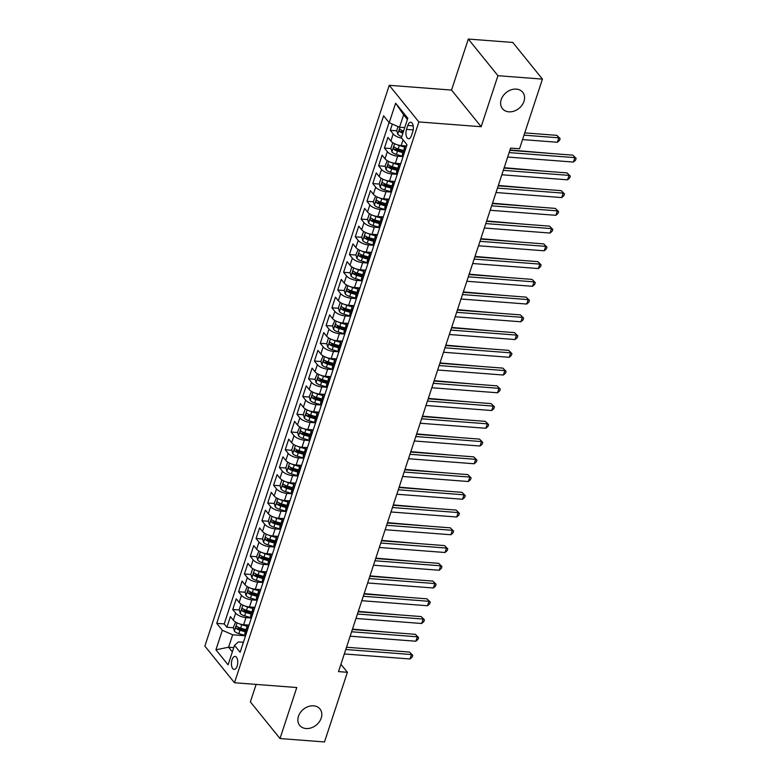 <?xml version="1.0" encoding="UTF-8"?>
<svg xmlns="http://www.w3.org/2000/svg" width="781" height="781" viewBox="0 0 781 781"><rect width="100%" height="100%" fill="white"/><g stroke="black" fill="none" stroke-linecap="round" stroke-linejoin="round"><path stroke-width="1.17" d="M313.571 705.819A13.033 10.173 -39 0 1 319.976 708.982A13.033 10.173 -39 0 1 319.292 721.839A13.033 10.173 -39 0 1 306.103 728.536A13.033 10.173 -39 0 1 299.699 725.373A13.033 10.173 -39 0 1 300.382 712.506A13.033 10.173 -39 0 1 313.571 705.819M516.329 89.112A13.033 10.173 -39 0 1 522.733 92.275A13.033 10.173 -39 0 1 522.05 105.142A13.033 10.173 -39 0 1 508.861 111.829A13.033 10.173 -39 0 1 502.456 108.666A13.033 10.173 -39 0 1 503.149 95.799A13.033 10.173 -39 0 1 516.329 89.112M237.151 666.076A6.521 3.144 -85.6 0 0 235.091 656.411A6.521 3.144 -85.6 0 0 232.035 659.74A6.521 3.144 -85.6 0 0 234.095 669.405A6.521 3.144 -85.6 0 0 237.151 666.076M256.129 684.41L250.379 701.894L280.008 738.543L324.496 741.95L347.399 672.295L340.916 664.27M389.25 85.305L204.866 646.102L234.485 682.75L418.87 121.943L389.25 85.305L451.535 90.069L481.164 126.717L497.936 75.698L468.317 39.05L451.535 90.069M468.317 39.05L512.805 42.457L542.434 79.106L497.936 75.698M392.326 124.072L390.275 130.32L396.846 130.827M401.698 131.198L403.504 131.335M405.944 145.91L401.18 145.549A8.152 3.251 -161.8 0 1 390.861 141.039L387.942 137.427L384.437 148.068L391.017 148.575M395.869 148.946L398.984 149.181M400.106 163.659L395.352 163.288A8.152 3.251 18.2 0 1 385.023 158.787L382.104 155.165L378.6 165.816L385.179 166.324M390.031 166.695L393.146 166.929M394.278 181.407L389.514 181.036A8.152 3.251 18.2 0 1 379.195 176.535L376.266 172.913L372.771 183.564L379.341 184.072M384.193 184.443L387.317 184.677M388.44 199.155L383.676 198.784A8.152 3.251 18.2 0 1 373.357 194.284L370.438 190.662L366.933 201.313L373.513 201.82M378.365 202.191L381.479 202.425M382.602 216.893L377.848 216.532A8.152 3.251 18.2 0 1 367.519 212.022L364.6 208.41L361.095 219.061L367.675 219.559M372.527 219.93L375.641 220.174M376.774 234.642L372.01 234.28A8.152 3.251 18.2 0 1 361.691 229.77L358.762 226.158L355.267 236.809L361.837 237.307M366.689 237.678L369.813 237.922M370.936 252.39L366.172 252.029A8.152 3.251 18.2 0 1 355.853 247.518L352.934 243.906L349.429 254.557L356.009 255.055M360.861 255.426L363.975 255.67M365.098 270.138L360.344 269.777A8.152 3.251 18.2 0 1 350.015 265.267L347.096 261.655L343.591 272.296L350.171 272.803M355.023 273.174L358.137 273.418M359.27 287.886L354.506 287.515A8.152 3.251 18.2 0 1 344.187 283.015L341.258 279.403L337.763 290.044L344.333 290.552M349.185 290.923L352.309 291.157M353.432 305.635L348.668 305.264A8.152 3.251 18.2 0 1 338.349 300.763L335.43 297.141L331.925 307.792L338.505 308.3M343.357 308.671L346.471 308.905M347.594 323.383L342.83 323.012A8.152 3.251 18.2 0 1 332.511 318.511L329.592 314.889L326.087 325.54L332.667 326.048M337.519 326.419L340.633 326.653M341.766 341.121L337.001 340.76A8.152 3.251 18.2 0 1 326.683 336.25L323.754 332.638L320.259 343.289L326.829 343.786M331.681 344.167L334.805 344.401M335.928 358.87L331.164 358.508A8.152 3.251 18.2 0 1 320.845 353.998L317.916 350.386L314.421 361.037L320.991 361.535M325.853 361.906L328.967 362.15M330.09 376.618L325.326 376.257A8.152 3.251 18.2 0 1 315.007 371.746L312.088 368.134L308.583 378.785L315.163 379.283M320.015 379.654L323.129 379.898M324.261 394.366L319.497 394.005A8.152 3.251 18.2 0 1 309.169 389.494L306.25 385.882L302.745 396.523L309.325 397.031M314.177 397.402L317.291 397.646M318.423 412.114L313.659 411.753A8.152 3.251 18.2 0 1 303.34 407.243L300.412 403.631L296.917 414.272L303.487 414.779M308.339 415.15L311.463 415.385M312.585 429.862L307.821 429.491A8.152 3.251 18.2 0 1 297.502 424.991L294.583 421.379L291.079 432.02L297.659 432.528M302.511 432.899L305.625 433.133M306.757 447.611L301.993 447.24A8.152 3.251 18.2 0 1 291.664 442.739L288.745 439.117L285.241 449.768L291.821 450.276M296.673 450.647L299.787 450.881M300.919 465.359L296.155 464.988A8.152 3.251 18.2 0 1 285.836 460.487L282.907 456.865L279.413 467.516L285.983 468.024M290.835 468.395L293.959 468.629M295.081 483.097L290.317 482.736A8.152 3.251 18.2 0 1 279.998 478.226L277.079 474.614L273.575 485.265L280.154 485.762M285.006 486.133L288.121 486.378M289.243 500.846L284.489 500.484A8.152 3.251 18.2 0 1 274.16 495.974L271.241 492.362L267.737 503.013L274.316 503.511M279.168 503.882L282.283 504.126M283.415 518.594L278.651 518.233A8.152 3.251 18.2 0 1 268.332 513.722L265.403 510.11L261.908 520.761L268.479 521.259M273.33 521.63L276.454 521.874M277.577 536.342L272.813 535.981A8.152 3.251 18.2 0 1 262.494 531.47L259.575 527.858L256.07 538.5L262.65 539.007M267.502 539.378L270.616 539.622M271.739 554.09L266.985 553.729A8.152 3.251 18.2 0 1 256.656 549.219L253.737 545.607L250.232 556.248L256.812 556.755M261.664 557.126L264.779 557.361M265.911 571.838L261.147 571.467A8.152 3.251 18.2 0 1 250.828 566.967L247.899 563.345L244.404 573.996L250.974 574.504M255.826 574.875L258.95 575.109M260.073 589.587L255.309 589.216A8.152 3.251 18.2 0 1 244.99 584.715L242.071 581.093L238.566 591.744L245.146 592.252M249.998 592.623L253.112 592.857M254.235 607.325L249.481 606.964A8.152 3.251 18.2 0 1 239.152 602.454L236.233 598.842L232.728 609.492L239.308 609.99M244.16 610.371L247.274 610.605M542.434 79.106L519.531 148.761L510.628 148.078L338.505 671.611L347.399 672.295M407.799 125.477L406.52 129.382A6.316 3.046 -85.6 0 0 408.512 138.745A6.316 3.046 -85.6 0 0 411.48 135.523L412.758 131.618A6.316 3.046 -85.6 0 0 410.767 122.256A6.316 3.046 -85.6 0 0 407.799 125.477L413.198 125.887M243.399 642.294L238.43 641.923L234.515 645.331L240.118 652.272L406.999 144.71L401.395 137.768L407.809 118.253L395.635 103.199L389.221 122.715L383.617 115.783L216.737 623.345L222.341 630.277L232.67 634.787L228.579 647.215L232.357 651.881M234.515 645.331L228.091 664.856L215.927 649.802L222.341 630.277M251.375 618.025L245.976 617.615A8.152 3.251 -161.8 0 1 235.657 613.105L232.728 609.492M248.407 625.073L243.643 624.712L245.976 617.615M257.213 600.277L251.814 599.867A8.152 3.251 -161.8 0 1 241.485 595.356L238.566 591.744M263.051 582.528L257.642 582.118A8.152 3.251 -161.8 0 1 247.323 577.608L244.404 573.996M268.879 564.79L263.48 564.37A8.152 3.251 -161.8 0 1 253.161 559.87L250.232 556.248M274.717 547.042L269.318 546.622A8.152 3.251 -161.8 0 1 258.989 542.121L256.07 538.5M280.555 529.293L275.146 528.874A8.152 3.251 -161.8 0 1 264.827 524.373L261.908 520.761M286.383 511.545L280.984 511.135A8.152 3.251 -161.8 0 1 270.665 506.625L267.737 503.013M292.221 493.797L286.822 493.387A8.152 3.251 -161.8 0 1 276.494 488.877L273.575 485.265M298.059 476.049L292.65 475.639A8.152 3.251 -161.8 0 1 282.331 471.128L279.413 467.516M303.887 458.301L298.488 457.891A8.152 3.251 -161.8 0 1 288.169 453.38L285.241 449.768M309.725 440.562L304.326 440.142A8.152 3.251 -161.8 0 1 293.998 435.642L291.079 432.02M315.563 422.814L310.155 422.394A8.152 3.251 -161.8 0 1 299.836 417.894L296.917 414.272M321.391 405.066L315.993 404.646A8.152 3.251 -161.8 0 1 305.674 400.145L302.745 396.523M327.229 387.317L321.831 386.907A8.152 3.251 -161.8 0 1 311.512 382.397L308.583 378.785M333.067 369.569L327.659 369.159A8.152 3.251 -161.8 0 1 317.34 364.649L314.421 361.037M338.895 351.821L333.497 351.411A8.152 3.251 -161.8 0 1 323.178 346.901L320.259 343.289M344.733 334.073L339.335 333.663A8.152 3.251 -161.8 0 1 329.016 329.152L326.087 325.54M350.571 316.325L345.173 315.915A8.152 3.251 -161.8 0 1 334.844 311.404L331.925 307.792M356.4 298.586L351.001 298.166A8.152 3.251 -161.8 0 1 340.682 293.666L337.763 290.044M362.238 280.838L356.839 280.418A8.152 3.251 -161.8 0 1 346.52 275.918L343.591 272.296M368.076 263.09L362.677 262.67A8.152 3.251 -161.8 0 1 352.348 258.169L349.429 254.557M373.914 245.341L368.505 244.931A8.152 3.251 -161.8 0 1 358.186 240.421L355.267 236.809M379.742 227.593L374.343 227.183A8.152 3.251 -161.8 0 1 364.024 222.673L361.095 219.061M385.58 209.845L380.181 209.435A8.152 3.251 -161.8 0 1 369.852 204.925L366.933 201.313M391.418 192.097L386.009 191.687A8.152 3.251 -161.8 0 1 375.69 187.176L372.771 183.564M397.246 174.358L391.847 173.938A8.152 3.251 -161.8 0 1 381.528 169.438L378.6 165.816M403.084 156.61L397.685 156.19A8.152 3.251 -161.8 0 1 387.356 151.69L384.437 148.068M401.737 138.208A8.152 3.251 -161.8 0 1 393.194 133.941L390.275 130.32M389.065 122.529L224.215 623.921L226.9 627.241L233.47 627.739M243.643 624.712A8.152 3.251 18.2 0 1 233.324 620.202L230.395 616.59L226.9 627.241M403.191 156.288L403.035 156.093A8.152 3.251 -161.8 0 1 402.41 154.091L404.743 146.994A8.152 3.251 -161.8 0 1 406.667 145.696M405.524 149.191L405.368 148.995A8.152 3.251 -161.8 0 1 404.743 146.994M399.687 166.939L399.53 166.744A8.152 3.251 -161.8 0 1 398.906 164.742A8.152 3.251 -161.8 0 1 400.838 163.444M398.906 164.742L396.572 171.84A8.152 3.251 18.2 0 0 397.197 173.841L397.353 174.036M393.849 184.677L393.692 184.492A8.152 3.251 -161.8 0 1 393.077 182.49A8.152 3.251 -161.8 0 1 395.001 181.192M393.077 182.49L390.744 189.588A8.152 3.251 18.2 0 0 391.359 191.589L391.515 191.784M388.02 202.425L387.864 202.23A8.152 3.251 -161.8 0 1 387.239 200.239A8.152 3.251 -161.8 0 1 389.163 198.94M387.239 200.239L384.906 207.336A8.152 3.251 18.2 0 0 385.531 209.337L385.687 209.523M382.182 220.174L382.026 219.978A8.152 3.251 -161.8 0 1 381.401 217.977A8.152 3.251 -161.8 0 1 383.334 216.688M381.401 217.977L379.068 225.084A8.152 3.251 18.2 0 0 379.693 227.076L379.849 227.271M376.344 237.922L376.188 237.727A8.152 3.251 -161.8 0 1 375.573 235.725A8.152 3.251 -161.8 0 1 377.496 234.427M375.573 235.725L373.24 242.823A8.152 3.251 18.2 0 0 373.855 244.824L374.011 245.019M370.516 255.67L370.36 255.475A8.152 3.251 -161.8 0 1 369.735 253.474A8.152 3.251 -161.8 0 1 371.658 252.175M369.735 253.474L367.402 260.571A8.152 3.251 18.2 0 0 368.027 262.572L368.183 262.767M364.678 273.418L364.522 273.223A8.152 3.251 -161.8 0 1 363.897 271.222A8.152 3.251 -161.8 0 1 365.83 269.923M363.897 271.222L361.564 278.319A8.152 3.251 18.2 0 0 362.189 280.32L362.345 280.516M358.84 291.167L358.684 290.971A8.152 3.251 -161.8 0 1 358.069 288.97A8.152 3.251 -161.8 0 1 359.992 287.672M358.069 288.97L355.736 296.067A8.152 3.251 18.2 0 0 356.351 298.069L356.507 298.264M353.012 308.915L352.856 308.72A8.152 3.251 -161.8 0 1 352.231 306.718A8.152 3.251 -161.8 0 1 354.154 305.42M352.231 306.718L349.898 313.816A8.152 3.251 18.2 0 0 350.513 315.817L350.679 316.012M347.174 326.653L347.018 326.458A8.152 3.251 -161.8 0 1 346.393 324.466A8.152 3.251 -161.8 0 1 348.326 323.168M346.393 324.466L344.06 331.564A8.152 3.251 18.2 0 0 344.685 333.565L344.841 333.76M341.336 344.401L341.18 344.206A8.152 3.251 -161.8 0 1 340.565 342.215A8.152 3.251 -161.8 0 1 342.488 340.916M340.565 342.215L338.232 349.312A8.152 3.251 18.2 0 0 338.847 351.313L339.003 351.499M335.508 362.15L335.352 361.954A8.152 3.251 -161.8 0 1 334.727 359.953A8.152 3.251 -161.8 0 1 336.65 358.655M334.727 359.953L332.394 367.06A8.152 3.251 18.2 0 0 333.009 369.052L333.175 369.247M329.67 379.898L329.514 379.703A8.152 3.251 -161.8 0 1 328.889 377.701A8.152 3.251 -161.8 0 1 330.812 376.403M328.889 377.701L326.556 384.799A8.152 3.251 18.2 0 0 327.18 386.8L327.337 386.995M323.832 397.646L323.676 397.451A8.152 3.251 -161.8 0 1 323.061 395.45A8.152 3.251 -161.8 0 1 324.984 394.151M323.061 395.45L320.718 402.547A8.152 3.251 18.2 0 0 321.342 404.548L321.499 404.743M318.004 415.394L317.838 415.199A8.152 3.251 -161.8 0 1 317.223 413.198A8.152 3.251 -161.8 0 1 319.146 411.899M317.223 413.198L314.889 420.295A8.152 3.251 18.2 0 0 315.504 422.296L315.661 422.492M312.166 433.143L312.01 432.947A8.152 3.251 -161.8 0 1 311.385 430.946A8.152 3.251 -161.8 0 1 313.308 429.648M311.385 430.946L309.051 438.043A8.152 3.251 18.2 0 0 309.676 440.045L309.832 440.24M306.328 450.881L306.172 450.696A8.152 3.251 -161.8 0 1 305.547 448.694A8.152 3.251 -161.8 0 1 307.48 447.396M305.547 448.694L303.213 455.792A8.152 3.251 18.2 0 0 303.838 457.793L303.994 457.988M300.49 468.629L300.334 468.434A8.152 3.251 -161.8 0 1 299.719 466.442A8.152 3.251 -161.8 0 1 301.642 465.144M299.719 466.442L297.385 473.54A8.152 3.251 18.2 0 0 298 475.541L298.157 475.727M294.662 486.378L294.505 486.182A8.152 3.251 -161.8 0 1 293.881 484.181A8.152 3.251 -161.8 0 1 295.804 482.892M293.881 484.181L291.547 491.288A8.152 3.251 18.2 0 0 292.172 493.28L292.328 493.475M288.824 504.126L288.667 503.93A8.152 3.251 -161.8 0 1 288.043 501.929A8.152 3.251 -161.8 0 1 289.976 500.631M288.043 501.929L285.709 509.027A8.152 3.251 18.2 0 0 286.334 511.028L286.49 511.223M282.986 521.874L282.829 521.679A8.152 3.251 -161.8 0 1 282.214 519.677A8.152 3.251 -161.8 0 1 284.138 518.379M282.214 519.677L279.881 526.775A8.152 3.251 18.2 0 0 280.496 528.776L280.652 528.971M277.157 539.622L277.001 539.427A8.152 3.251 -161.8 0 1 276.376 537.426A8.152 3.251 -161.8 0 1 278.3 536.127M276.376 537.426L274.043 544.523A8.152 3.251 18.2 0 0 274.668 546.524L274.824 546.72M271.319 557.37L271.163 557.175A8.152 3.251 -161.8 0 1 270.538 555.174A8.152 3.251 -161.8 0 1 272.471 553.875M270.538 555.174L268.205 562.271A8.152 3.251 18.2 0 0 268.83 564.272L268.986 564.468M265.481 575.119L265.325 574.923A8.152 3.251 -161.8 0 1 264.71 572.922A8.152 3.251 -161.8 0 1 266.633 571.624M264.71 572.922L262.377 580.019A8.152 3.251 18.2 0 0 262.992 582.021L263.148 582.216M259.653 592.857L259.497 592.672A8.152 3.251 -161.8 0 1 258.872 590.67A8.152 3.251 -161.8 0 1 260.795 589.372M258.872 590.67L256.539 597.768A8.152 3.251 18.2 0 0 257.164 599.769L257.32 599.964M253.815 610.605L253.659 610.41A8.152 3.251 -161.8 0 1 253.034 608.419A8.152 3.251 -161.8 0 1 254.967 607.12M253.034 608.419L250.701 615.516A8.152 3.251 18.2 0 0 251.326 617.517L251.482 617.703M247.977 628.354L247.821 628.158A8.152 3.251 -161.8 0 1 247.206 626.157A8.152 3.251 -161.8 0 1 249.129 624.859M247.206 626.157L244.873 633.264A8.152 3.251 18.2 0 0 245.488 635.256L245.644 635.451M407.409 119.473L403.631 114.807L399.54 127.225L389.221 122.715M404.734 127.625L399.54 127.225M280.008 738.543L296.78 687.524L234.485 682.75M481.164 126.717L418.87 121.943M233.763 647.605L228.579 647.215L215.927 649.802M245.537 635.773L232.67 634.787M238.322 628.109L241.446 628.354M224.215 623.921L216.737 623.345M403.631 114.807L395.635 103.199M509.144 152.598L574.865 157.635L573.4 162.067L507.689 157.04M509.886 150.333L572.863 155.155L576.134 158.397L575.548 160.173L573.4 162.067M572.863 155.155L576.134 158.397M398.027 126.561L396.748 130.456L397.773 134.215A5.399 2.148 18.2 0 0 401.785 136.577M522.548 139.594L557.39 142.259L558.845 137.827L556.843 135.347L524.744 132.887M403.592 131.071A5.399 2.148 -161.8 0 1 400.399 129.47C399.257 129.402 399.023 130.105 399.696 131.608A5.399 2.148 18.2 0 0 402.898 133.2M403.221 132.204A2.753 1.093 -161.8 0 1 402.254 131.804L399.696 131.608M556.843 135.347L560.123 138.588L558.845 137.827L524.002 135.152M560.123 138.588L559.538 140.365L557.39 142.259M503.306 170.346L569.027 175.374L567.562 179.815L501.851 174.778M504.057 168.081L567.026 172.904L570.306 176.145L569.72 177.922L567.562 179.815M567.026 172.904L570.306 176.145M497.477 188.094L563.189 193.122L561.734 197.564L496.013 192.526M498.219 185.829L561.188 190.652L564.468 193.893L563.882 195.66L561.734 197.564M561.188 190.652L564.468 193.893M491.639 205.842L557.361 210.87L555.896 215.312L490.185 210.274M492.381 203.577L555.35 208.4L558.63 211.641L558.044 213.408L555.896 215.312M555.35 208.4L558.63 211.641M485.802 223.591L551.523 228.618L550.058 233.05L484.347 228.023M486.553 221.316L549.521 226.139L552.792 229.38L552.216 231.156L550.058 233.05M549.521 226.139L552.792 229.38M392.667 142.884L390.91 148.205L391.935 151.963A5.399 2.148 18.2 0 0 396.387 154.453L403.142 156.425M397.031 144.69A5.399 2.148 18.2 0 0 399.306 145.588L404.695 147.15M403.601 145.735L405.339 146.232M551.347 153.506L510.013 149.952M403.582 150.518L398.193 148.956A5.399 2.148 -161.8 0 1 394.561 147.219C393.419 147.14 393.185 147.853 393.858 149.347A5.399 2.148 18.2 0 0 397.5 151.084L402.889 152.656M403.211 151.641L397.607 150.011A2.753 1.093 -161.8 0 1 396.426 149.542L393.858 149.347M387.308 160.671L385.082 165.953L386.097 169.711A5.399 2.148 18.2 0 0 390.549 172.201L397.314 174.173M391.193 162.438A5.399 2.148 18.2 0 0 393.468 163.327L398.857 164.898M397.763 163.473L399.501 163.981M545.509 171.254L504.175 167.7M397.754 168.266L392.365 166.704A5.399 2.148 -161.8 0 1 388.723 164.967C387.581 164.889 387.356 165.601 388.03 167.095A5.399 2.148 18.2 0 0 391.662 168.833L397.051 170.395M397.383 169.389L391.769 167.759A2.753 1.093 -161.8 0 1 390.588 167.29L388.03 167.095M380.991 178.38L379.244 183.701L380.259 187.46A5.399 2.148 18.2 0 0 384.721 189.949L391.476 191.911M385.365 180.186A5.399 2.148 18.2 0 0 387.63 181.075L393.019 182.647M391.935 181.221L393.663 181.729M539.671 189.002L498.346 185.448M391.916 186.015L386.527 184.453A5.399 2.148 -161.8 0 1 382.895 182.715C381.753 182.637 381.519 183.35 382.192 184.843A5.399 2.148 18.2 0 0 385.824 186.581L391.213 188.143M391.545 187.137L385.931 185.507A2.753 1.093 -161.8 0 1 384.75 185.038L382.192 184.843M375.641 196.168L373.406 201.449L374.431 205.208A5.399 2.148 18.2 0 0 378.883 207.697L385.638 209.659M379.527 197.925A5.399 2.148 18.2 0 0 381.802 198.823L387.191 200.395M386.097 198.97L387.835 199.477M533.843 206.75L492.508 203.197M386.078 203.763L380.689 202.201A5.399 2.148 -161.8 0 1 377.057 200.463C375.915 200.385 375.681 201.098 376.354 202.591A5.399 2.148 18.2 0 0 379.986 204.329L385.384 205.891M385.707 204.886L380.103 203.255A2.753 1.093 -161.8 0 1 378.922 202.787L376.354 202.591M479.973 241.329L545.685 246.366L544.23 250.799L478.509 245.771M480.715 239.064L543.683 243.887L546.964 247.128L546.378 248.905L544.23 250.799M543.683 243.887L546.964 247.128M369.325 213.867L367.578 219.197L368.593 222.946A5.399 2.148 18.2 0 0 373.045 225.445L379.8 227.408M373.689 215.673A5.399 2.148 18.2 0 0 375.964 216.571L381.353 218.133M380.259 216.718L381.997 217.225M528.005 224.498L486.67 220.945M380.249 221.511L374.851 219.939A5.399 2.148 -161.8 0 1 371.219 218.211C370.077 218.133 369.843 218.846 370.526 220.34A5.399 2.148 18.2 0 0 374.158 222.077L379.546 223.639M379.878 222.634L374.265 221.003A2.753 1.093 -161.8 0 1 373.084 220.535L370.526 220.34M474.135 259.077L539.847 264.115L538.392 268.547L472.681 263.519M474.877 256.812L537.845 261.635L541.126 264.876L540.54 266.653L538.392 268.547M537.845 261.635L541.126 264.876M363.487 231.615L361.74 236.946L362.755 240.694A5.399 2.148 18.2 0 0 367.216 243.194L373.972 245.156M367.851 233.421A5.399 2.148 18.2 0 0 370.126 234.32L375.515 235.882M374.431 234.466L376.159 234.964M522.167 242.247L480.842 238.693M374.411 239.259L369.022 237.688A5.399 2.148 -161.8 0 1 365.391 235.96C364.249 235.882 364.014 236.584 364.688 238.088A5.399 2.148 18.2 0 0 368.32 239.816L373.709 241.388M374.04 240.382L368.427 238.752A2.753 1.093 -161.8 0 1 367.246 238.283L364.688 238.088M468.297 276.825L534.019 281.863L532.554 286.295L466.843 281.267M469.049 274.561L532.017 279.383L535.288 282.624L534.712 284.401L532.554 286.295M532.017 279.383L535.288 282.624M358.137 249.412L355.902 254.684L356.927 258.443A5.399 2.148 18.2 0 0 361.378 260.942L368.134 262.904M362.023 251.17A5.399 2.148 18.2 0 0 364.297 252.068L369.686 253.63M368.593 252.214L370.331 252.712M516.339 259.985L475.004 256.432M368.573 257.008L363.185 255.436A5.399 2.148 -161.8 0 1 359.553 253.698C358.411 253.63 358.176 254.333 358.85 255.836A5.399 2.148 18.2 0 0 362.482 257.564L367.871 259.136M368.202 258.13L362.599 256.5A2.753 1.093 -161.8 0 1 361.418 256.031L358.85 255.836M462.469 294.574L528.181 299.601L526.726 304.043L461.005 299.016M463.211 292.309L526.179 297.131L529.459 300.373L528.874 302.149L526.726 304.043M526.179 297.131L529.459 300.373M351.821 267.112L350.073 272.432L351.089 276.191A5.399 2.148 18.2 0 0 355.54 278.69L362.296 280.652M356.185 268.918A5.399 2.148 18.2 0 0 358.459 269.816L363.848 271.378M362.755 269.962L364.493 270.46M510.501 277.733L469.166 274.18M362.735 274.746L357.347 273.184A5.399 2.148 -161.8 0 1 353.715 271.446C352.573 271.368 352.338 272.081 353.022 273.575A5.399 2.148 18.2 0 0 356.653 275.312L362.042 276.884M362.374 275.869L356.761 274.238A2.753 1.093 -161.8 0 1 355.58 273.78L353.022 273.575M456.631 312.322L522.343 317.35L520.888 321.792L455.167 316.754M457.373 310.057L520.341 314.88L523.621 318.121L523.036 319.898L520.888 321.792M520.341 314.88L523.621 318.121M346.461 284.899L344.236 290.181L345.251 293.939A5.399 2.148 18.2 0 0 349.703 296.429L356.468 298.401M350.347 286.666A5.399 2.148 18.2 0 0 352.621 287.554L358.01 289.126M356.917 287.701L358.655 288.209M504.663 295.482L463.338 291.928M356.907 292.494L351.518 290.932A5.399 2.148 -161.8 0 1 347.887 289.195C346.744 289.116 346.51 289.829 347.184 291.323A5.399 2.148 18.2 0 0 350.815 293.06L356.204 294.622M356.536 293.617L350.923 291.987A2.753 1.093 -161.8 0 1 349.742 291.518L347.184 291.323M450.793 330.07L516.514 335.098L515.05 339.54L449.339 334.502M451.535 327.805L514.513 332.628L517.783 335.869L517.207 337.636L515.05 339.54M514.513 332.628L517.783 335.869M340.155 302.608L338.398 307.929L339.423 311.687A5.399 2.148 18.2 0 0 343.874 314.177L350.63 316.139M344.519 304.414A5.399 2.148 18.2 0 0 346.793 305.303L352.182 306.874M351.089 305.449L352.817 305.957M498.834 313.23L457.5 309.676M351.069 310.242L345.68 308.68A5.399 2.148 -161.8 0 1 342.049 306.943C340.906 306.865 340.672 307.577 341.346 309.071A5.399 2.148 18.2 0 0 344.977 310.809L350.366 312.371M350.698 311.365L345.095 309.735A2.753 1.093 -161.8 0 1 343.913 309.266L341.346 309.071M444.965 347.818L510.676 352.846L509.222 357.288L443.501 352.251M445.707 345.553L508.675 350.366L511.955 353.608L511.37 355.384L509.222 357.288M508.675 350.366L511.955 353.608M334.795 320.395L332.569 325.677L333.585 329.436A5.399 2.148 18.2 0 0 338.036 331.925L344.792 333.887M338.681 322.162A5.399 2.148 18.2 0 0 340.955 323.051L346.344 324.623M345.251 323.197L346.989 323.705M492.996 330.978L451.662 327.424M345.231 327.991L339.842 326.429A5.399 2.148 -161.8 0 1 336.211 324.691C335.069 324.613 334.834 325.326 335.508 326.819A5.399 2.148 18.2 0 0 339.149 328.557L344.538 330.119M344.87 329.113L339.257 327.483A2.753 1.093 -161.8 0 1 338.075 327.014L335.508 326.819M439.127 365.567L504.838 370.594L503.384 375.026L437.663 369.999M439.869 363.292L502.837 368.115L506.117 371.356L505.532 373.133L503.384 375.026M502.837 368.115L506.117 371.356M328.479 338.095L326.731 343.425L327.747 347.184A5.399 2.148 18.2 0 0 332.198 349.673L338.964 351.635M332.843 339.901A5.399 2.148 18.2 0 0 335.117 340.799L340.506 342.371M339.413 340.946L341.151 341.453M487.159 348.726L445.834 345.173M339.403 345.739L334.014 344.167A5.399 2.148 -161.8 0 1 330.383 342.439C329.24 342.361 329.006 343.074 329.68 344.567A5.399 2.148 18.2 0 0 333.311 346.305L338.7 347.867M339.032 346.862L333.419 345.231A2.753 1.093 -161.8 0 1 332.237 344.763L329.68 344.567M433.289 383.305L499.01 388.342L497.546 392.775L431.834 387.747M434.031 381.04L497.009 385.863L500.279 389.104L499.703 390.881L497.546 392.775M497.009 385.863L500.279 389.104M323.129 355.892L320.893 361.173L321.918 364.922A5.399 2.148 18.2 0 0 326.37 367.421L333.126 369.384M327.014 357.649A5.399 2.148 18.2 0 0 329.289 358.547L334.678 360.109M333.585 358.694L335.313 359.201M481.33 366.474L439.996 362.921M333.565 363.487L328.176 361.915A5.399 2.148 -161.8 0 1 324.545 360.187C323.402 360.109 323.168 360.822 323.842 362.316A5.399 2.148 18.2 0 0 327.473 364.044L332.862 365.615M333.194 364.61L327.581 362.98A2.753 1.093 -161.8 0 1 326.399 362.511L323.842 362.316M427.451 401.053L493.172 406.091L491.718 410.523L425.996 405.495M428.203 398.788L491.171 403.611L494.451 406.852L493.865 408.629L491.718 410.523M491.171 403.611L494.451 406.852M317.291 373.64L315.065 378.922L316.08 382.67A5.399 2.148 18.2 0 0 320.532 385.17L327.288 387.132M321.176 375.397A5.399 2.148 18.2 0 0 323.451 376.296L328.84 377.858M327.747 376.442L329.484 376.94M475.492 384.213L434.158 380.659M327.727 381.235L322.338 379.664A5.399 2.148 -161.8 0 1 318.707 377.936C317.564 377.858 317.33 378.56 318.004 380.064A5.399 2.148 18.2 0 0 321.645 381.792L327.034 383.364M327.366 382.358L321.752 380.728A2.753 1.093 -161.8 0 1 320.571 380.259L318.004 380.064M421.623 418.801L487.334 423.839L485.88 428.271L420.158 423.243M422.365 416.537L485.333 421.359L488.613 424.6L488.027 426.377L485.88 428.271M485.333 421.359L488.613 424.6M311.453 391.388L309.227 396.66L310.242 400.419A5.399 2.148 18.2 0 0 314.694 402.918L321.46 404.88M315.339 393.146A5.399 2.148 18.2 0 0 317.613 394.044L323.002 395.606M321.909 394.19L323.646 394.688M469.654 401.961L428.33 398.408M321.899 398.984L316.51 397.412A5.399 2.148 -161.8 0 1 312.869 395.674C311.736 395.606 311.502 396.309 312.175 397.812A5.399 2.148 18.2 0 0 315.807 399.54L321.196 401.112M321.528 400.106L315.915 398.476A2.753 1.093 -161.8 0 1 314.733 398.007L312.175 397.812M415.785 436.55L481.506 441.577L480.042 446.019L414.33 440.982M416.527 434.285L479.505 439.107L482.775 442.349L482.189 444.125L480.042 446.019M479.505 439.107L482.775 442.349M305.146 409.088L303.389 414.408L304.414 418.167A5.399 2.148 18.2 0 0 308.866 420.656L315.622 422.628M309.51 410.894A5.399 2.148 18.2 0 0 311.785 411.792L317.174 413.354M316.08 411.938L317.808 412.436M463.826 419.709L422.492 416.156M316.061 416.722L310.672 415.16A5.399 2.148 -161.8 0 1 307.04 413.422C305.898 413.344 305.664 414.057 306.337 415.551A5.399 2.148 18.2 0 0 309.969 417.288L315.358 418.86M315.69 417.845L310.077 416.214A2.753 1.093 -161.8 0 1 308.895 415.746L306.337 415.551M409.947 454.298L475.668 459.326L474.204 463.768L408.492 458.73M410.699 452.033L473.667 456.856L476.947 460.097L476.361 461.864L474.204 463.768M473.667 456.856L476.947 460.097M299.787 426.875L297.561 432.157L298.576 435.915A5.399 2.148 18.2 0 0 303.028 438.405L309.784 440.377M303.672 428.642A5.399 2.148 18.2 0 0 305.947 429.53L311.336 431.102M310.242 429.677L311.98 430.185M457.988 437.458L416.654 433.904M310.223 434.47L304.834 432.908A5.399 2.148 -161.8 0 1 301.202 431.171C300.06 431.092 299.826 431.805 300.5 433.299A5.399 2.148 18.2 0 0 304.141 435.037L309.53 436.599M309.862 435.593L304.248 433.963A2.753 1.093 -161.8 0 1 303.067 433.494L300.5 433.299M404.119 472.046L469.83 477.074L468.375 481.516L402.654 476.478M404.861 469.781L467.829 474.604L471.109 477.845L470.523 479.612L468.375 481.516M467.829 474.604L471.109 477.845M293.471 444.584L291.723 449.905L292.738 453.663A5.399 2.148 18.2 0 0 297.19 456.153L303.955 458.115M297.834 446.39A5.399 2.148 18.2 0 0 300.109 447.279L305.498 448.85M304.405 447.425L306.142 447.933M452.15 455.206L410.816 451.652M304.395 452.219L299.006 450.657A5.399 2.148 -161.8 0 1 295.364 448.919C294.232 448.841 293.998 449.553 294.671 451.047A5.399 2.148 18.2 0 0 298.303 452.785L303.692 454.347M304.024 453.341L298.41 451.711A2.753 1.093 -161.8 0 1 297.229 451.242L294.671 451.047M398.281 489.794L464.002 494.822L462.537 499.254L396.826 494.227M399.023 487.529L462.001 492.342L465.271 495.584L464.685 497.36L462.537 499.254M462.001 492.342L465.271 495.584M287.633 462.332L285.885 467.653L286.9 471.412A5.399 2.148 18.2 0 0 291.362 473.901L298.117 475.863M292.006 464.129A5.399 2.148 18.2 0 0 294.271 465.027L299.67 466.599M298.576 465.173L300.304 465.681M446.322 472.954L404.988 469.401M298.557 469.967L293.168 468.405A5.399 2.148 -161.8 0 1 289.536 466.667C288.394 466.589 288.16 467.302 288.833 468.795A5.399 2.148 18.2 0 0 292.465 470.533L297.854 472.095M298.186 471.089L292.572 469.459A2.753 1.093 -161.8 0 1 291.391 468.99L288.833 468.795M392.443 507.533L458.164 512.57L456.7 517.002L390.988 511.975M393.194 505.268L456.163 510.091L459.443 513.332L458.857 515.109L456.7 517.002M456.163 510.091L459.443 513.332M281.804 480.071L280.047 485.401L281.072 489.15A5.399 2.148 18.2 0 0 285.524 491.649L292.279 493.612M286.168 481.877A5.399 2.148 18.2 0 0 288.443 482.775L293.832 484.337M292.738 482.922L294.476 483.429M440.484 490.702L399.15 487.149M292.719 487.715L287.33 486.143A5.399 2.148 -161.8 0 1 283.698 484.415C282.556 484.337 282.322 485.05 282.995 486.543A5.399 2.148 18.2 0 0 286.627 488.281L292.026 489.843M292.348 488.838L286.744 487.207A2.753 1.093 -161.8 0 1 285.563 486.739L282.995 486.543M386.615 525.281L452.326 530.319L450.871 534.751L385.15 529.723M387.356 523.016L450.325 527.839L453.605 531.08L453.019 532.857L450.871 534.751M450.325 527.839L453.605 531.08M276.445 497.868L274.219 503.149L275.234 506.898A5.399 2.148 18.2 0 0 279.686 509.397L286.451 511.36M280.33 499.625A5.399 2.148 18.2 0 0 282.605 500.523L287.994 502.085M286.9 500.67L288.638 501.168M434.646 508.451L393.312 504.897M286.891 505.463L281.502 503.891A5.399 2.148 -161.8 0 1 277.86 502.163C276.718 502.085 276.494 502.788 277.167 504.292A5.399 2.148 18.2 0 0 280.799 506.02L286.188 507.591M286.52 506.586L280.906 504.956A2.753 1.093 -161.8 0 1 279.725 504.487L277.167 504.292M380.777 543.029L446.488 548.067L445.033 552.499L379.322 547.471M381.519 540.764L444.487 545.587L447.767 548.828L447.181 550.605L445.033 552.499M444.487 545.587L447.767 548.828M270.128 515.567L268.381 520.898L269.396 524.647A5.399 2.148 18.2 0 0 273.858 527.146L280.613 529.108M274.502 517.373A5.399 2.148 18.2 0 0 276.767 518.272L282.156 519.834M281.072 518.418L282.8 518.916M428.808 526.189L387.483 522.635M281.053 523.211L275.664 521.64A5.399 2.148 -161.8 0 1 272.032 519.902C270.89 519.834 270.656 520.537 271.329 522.04A5.399 2.148 18.2 0 0 274.961 523.768L280.35 525.34M280.682 524.334L275.068 522.704A2.753 1.093 -161.8 0 1 273.887 522.235L271.329 522.04M374.939 560.778L440.66 565.805L439.195 570.247L373.484 565.219M375.69 558.513L438.658 563.335L441.929 566.576L441.353 568.353L439.195 570.247M438.658 563.335L441.929 566.576M264.3 533.316L262.543 538.636L263.568 542.395A5.399 2.148 18.2 0 0 268.02 544.894L274.775 546.856M268.664 535.122A5.399 2.148 18.2 0 0 270.939 536.02L276.328 537.582M275.234 536.166L276.972 536.664M422.98 543.937L381.645 540.384M275.215 540.95L269.826 539.388A5.399 2.148 -161.8 0 1 266.194 537.65C265.052 537.572 264.818 538.285 265.491 539.778A5.399 2.148 18.2 0 0 269.123 541.516L274.522 543.088M274.844 542.082L269.24 540.442A2.753 1.093 -161.8 0 1 268.059 539.983L265.491 539.778M369.11 578.526L434.822 583.553L433.367 587.995L367.646 582.958M369.852 576.261L432.82 581.084L436.101 584.325L435.515 586.101L433.367 587.995M432.82 581.084L436.101 584.325M258.941 551.113L256.715 556.384L257.73 560.143A5.399 2.148 18.2 0 0 262.182 562.632L268.937 564.604M262.826 552.87A5.399 2.148 18.2 0 0 265.101 553.758L270.49 555.33M269.396 553.905L271.134 554.412M417.142 561.685L375.807 558.132M269.386 558.698L263.988 557.136A5.399 2.148 -161.8 0 1 260.356 555.398C259.214 555.32 258.98 556.033 259.663 557.527A5.399 2.148 18.2 0 0 263.295 559.264L268.684 560.826M269.015 559.821L263.402 558.19A2.753 1.093 -161.8 0 1 262.221 557.722L259.663 557.527M363.272 596.274L428.984 601.302L427.529 605.744L361.818 600.706M364.014 594.009L426.982 598.832L430.263 602.073L429.677 603.84L427.529 605.744M426.982 598.832L430.263 602.073M252.624 568.812L250.877 574.133L251.892 577.891A5.399 2.148 18.2 0 0 256.353 580.381L263.109 582.343M256.988 570.618A5.399 2.148 18.2 0 0 259.263 571.507L264.652 573.078M263.568 571.653L265.296 572.161M411.304 579.434L369.979 575.88M263.548 576.446L258.16 574.884A5.399 2.148 -161.8 0 1 254.528 573.147C253.386 573.069 253.151 573.781 253.825 575.275A5.399 2.148 18.2 0 0 257.457 577.013L262.846 578.575M263.177 577.569L257.564 575.939A2.753 1.093 -161.8 0 1 256.383 575.47L253.825 575.275M357.434 614.022L423.156 619.05L421.691 623.492L355.98 618.454M358.186 611.757L421.154 616.57L424.425 619.811L423.849 621.588L421.691 623.492M421.154 616.57L424.425 619.811M247.274 586.599L245.039 591.881L246.064 595.639A5.399 2.148 18.2 0 0 250.516 598.129L257.271 600.091M251.16 588.366A5.399 2.148 18.2 0 0 253.435 589.255L258.823 590.827M257.73 589.401L259.468 589.909M405.476 597.182L364.141 593.628M257.71 594.195L252.322 592.633A5.399 2.148 -161.8 0 1 248.69 590.895C247.548 590.817 247.313 591.529 247.987 593.023A5.399 2.148 18.2 0 0 251.619 594.761L257.008 596.323M257.339 595.317L251.736 593.687A2.753 1.093 -161.8 0 1 250.555 593.218L247.987 593.023M351.606 631.77L417.318 636.798L415.863 641.23L350.142 636.203M352.348 629.496L415.316 634.318L418.596 637.56L418.011 639.336L415.863 641.23M415.316 634.318L418.596 637.56M240.958 604.299L239.211 609.629L240.226 613.388A5.399 2.148 18.2 0 0 244.678 615.877L251.433 617.839M245.322 606.105A5.399 2.148 18.2 0 0 247.597 607.003L252.985 608.575M251.892 607.149L253.63 607.657M399.638 614.93L358.303 611.377M251.872 611.943L246.484 610.371A5.399 2.148 -161.8 0 1 242.852 608.643C241.71 608.565 241.475 609.278 242.159 610.771A5.399 2.148 18.2 0 0 245.79 612.509L251.179 614.071M251.511 613.065L245.898 611.435A2.753 1.093 -161.8 0 1 244.717 610.967L242.159 610.771M345.768 649.509L411.48 654.546L410.025 658.979L344.304 653.951M346.51 647.244L409.478 652.067L412.758 655.308L412.173 657.085L410.025 658.979M409.478 652.067L412.758 655.308M235.598 622.096L233.373 627.377L234.388 631.126A5.399 2.148 18.2 0 0 238.84 633.625L245.605 635.588M239.484 623.853A5.399 2.148 18.2 0 0 241.759 624.751L247.147 626.313M246.054 624.898L247.792 625.405M393.8 632.678L352.475 629.125M246.044 629.691L240.655 628.119A5.399 2.148 -161.8 0 1 237.024 626.391C235.882 626.313 235.647 627.026 236.321 628.52A5.399 2.148 18.2 0 0 239.952 630.257L245.341 631.819M245.673 630.814L240.06 629.183A2.753 1.093 -161.8 0 1 238.879 628.715L236.321 628.52M249.481 606.964L251.814 599.867M255.309 589.216L257.642 582.118M261.147 571.467L263.48 564.37M266.985 553.729L269.318 546.622M272.813 535.981L275.146 528.874M278.651 518.233L280.984 511.135M284.489 500.484L286.822 493.387M290.317 482.736L292.65 475.639M296.155 464.988L298.488 457.891M301.993 447.24L304.326 440.142M307.821 429.491L310.155 422.394M313.659 411.753L315.993 404.646M319.497 394.005L321.831 386.907M325.326 376.257L327.659 369.159M331.164 358.508L333.497 351.411M337.001 340.76L339.335 333.663M342.83 323.012L345.173 315.915M348.668 305.264L351.001 298.166M354.506 287.515L356.839 280.418M360.344 269.777L362.677 262.67M366.172 252.029L368.505 244.931M372.01 234.28L374.343 227.183M377.848 216.532L380.181 209.435M383.676 198.784L386.009 191.687M389.514 181.036L391.847 173.938M395.352 163.288L397.685 156.19M401.18 145.549L403.064 139.838M390.861 141.039L393.194 133.941M233.324 620.202L235.657 613.105M239.152 602.454L241.485 595.356M244.99 584.715L247.323 577.608M250.828 566.967L253.161 559.87M256.656 549.219L258.989 542.121M262.494 531.47L264.827 524.373M268.332 513.722L270.665 506.625M274.16 495.974L276.494 488.877M279.998 478.226L282.331 471.128M285.836 460.487L288.169 453.38M291.664 442.739L293.998 435.642M297.502 424.991L299.836 417.894M303.34 407.243L305.674 400.145M309.169 389.494L311.512 382.397M315.007 371.746L317.34 364.649M320.845 353.998L323.178 346.901M326.683 336.25L329.016 329.152M332.511 318.511L334.844 311.404M338.349 300.763L340.682 293.666M344.187 283.015L346.52 275.918M350.015 265.267L352.348 258.169M355.853 247.518L358.186 240.421M361.691 229.77L364.024 222.673M367.519 212.022L369.852 204.925M373.357 194.284L375.69 187.176M379.195 176.535L381.528 169.438M385.023 158.787L387.356 151.69M403.035 156.093L405.368 148.995M397.197 173.841L399.53 166.744M391.359 191.589L393.692 184.492M385.531 209.337L387.864 202.23M379.693 227.076L382.026 219.978M373.855 244.824L376.188 237.727M368.027 262.572L370.36 255.475M362.189 280.32L364.522 273.223M356.351 298.069L358.684 290.971M350.513 315.817L352.856 308.72M344.685 333.565L347.018 326.458M338.847 351.313L341.18 344.206M333.009 369.052L335.352 361.954M327.18 386.8L329.514 379.703M321.342 404.548L323.676 397.451M315.504 422.296L317.838 415.199M309.676 440.045L312.01 432.947M303.838 457.793L306.172 450.696M298 475.541L300.334 468.434M292.172 493.28L294.505 486.182M286.334 511.028L288.667 503.93M280.496 528.776L282.829 521.679M274.668 546.524L277.001 539.427M268.83 564.272L271.163 557.175M262.992 582.021L265.325 574.923M257.164 599.769L259.497 592.672M251.326 617.517L253.659 610.41M245.488 635.256L247.821 628.158M413.178 129.89L406.52 129.382M399.999 127.264L397.744 134.117M394.59 143.714L391.906 151.865M397.5 151.084L396.387 154.453M399.306 145.588L398.193 148.956M388.753 161.462L386.068 169.614M391.662 168.833L390.549 172.201M393.468 163.327L392.365 166.704M382.915 179.21L380.24 187.362M385.824 186.581L384.721 189.949M387.63 181.075L386.527 184.453M377.086 196.958L374.402 205.11M379.986 204.329L378.883 207.697M381.802 198.823L380.689 202.201M371.248 214.697L368.564 222.858M374.158 222.077L373.045 225.445M375.964 216.571L374.851 219.939M365.41 232.445L362.735 240.607M368.32 239.816L367.216 243.194M370.126 234.32L369.022 237.688M359.582 250.193L356.897 258.355M362.482 257.564L361.378 260.942M364.297 252.068L363.185 255.436M353.744 267.942L351.06 276.093M356.653 275.312L355.54 278.69M358.459 269.816L357.347 273.184M347.906 285.69L345.231 293.841M350.815 293.06L349.703 296.429M352.621 287.554L351.518 290.932M342.078 303.438L339.393 311.59M344.977 310.809L343.874 314.177M346.793 305.303L345.68 308.68M336.24 321.186L333.555 329.338M339.149 328.557L338.036 331.925M340.955 323.051L339.842 326.429M330.402 338.934L327.727 347.086M333.311 346.305L332.198 349.673M335.117 340.799L334.014 344.167M324.574 356.673L321.889 364.834M327.473 364.044L326.37 367.421M329.289 358.547L328.176 361.915M318.736 374.421L316.051 382.583M321.645 381.792L320.532 385.17M323.451 376.296L322.338 379.664M312.898 392.169L310.223 400.321M315.807 399.54L314.694 402.918M317.613 394.044L316.51 397.412M307.07 409.918L304.385 418.069M309.969 417.288L308.866 420.656M311.785 411.792L310.672 415.16M301.232 427.666L298.547 435.818M304.141 435.037L303.028 438.405M305.947 429.53L304.834 432.908M295.394 445.414L292.709 453.566M298.303 452.785L297.19 456.153M300.109 447.279L299.006 450.657M289.556 463.162L286.881 471.314M292.465 470.533L291.362 473.901M294.271 465.027L293.168 468.405M283.728 480.901L281.043 489.062M286.627 488.281L285.524 491.649M288.443 482.775L287.33 486.143M277.89 498.649L275.205 506.81M280.799 506.02L279.686 509.397M282.605 500.523L281.502 503.891M272.052 516.397L269.377 524.559M274.961 523.768L273.858 527.146M276.767 518.272L275.664 521.64M266.223 534.145L263.539 542.297M269.123 541.516L268.02 544.894M270.939 536.02L269.826 539.388M260.385 551.894L257.701 560.045M263.295 559.264L262.182 562.632M265.101 553.758L263.988 557.136M254.547 569.642L251.872 577.794M257.457 577.013L256.353 580.381M259.263 571.507L258.16 574.884M248.719 587.39L246.035 595.542M251.619 594.761L250.516 598.129M253.435 589.255L252.322 592.633M242.881 605.138L240.197 613.29M245.79 612.509L244.678 615.877M247.597 607.003L246.484 610.371M237.043 622.877L234.368 631.038M239.952 630.257L238.84 633.625M241.759 624.751L240.655 628.119"/></g></svg>
